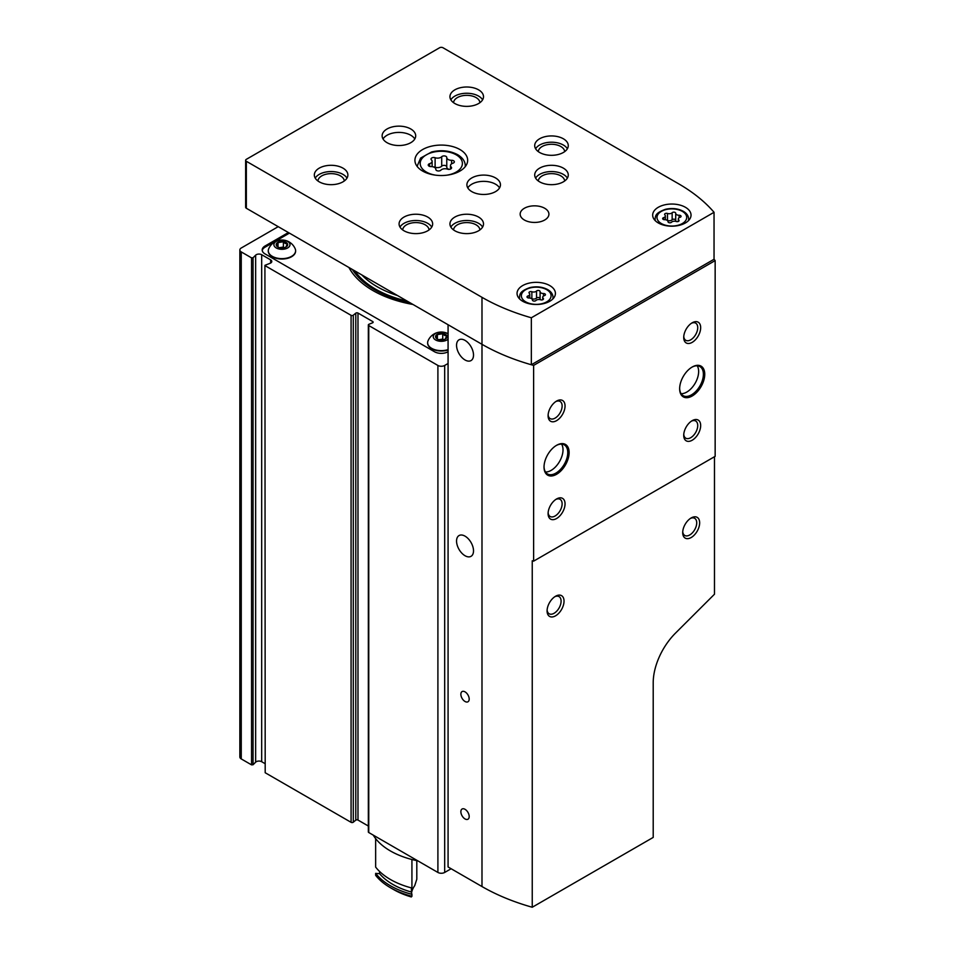 <?xml version="1.0" encoding="UTF-8"?>
<svg xmlns="http://www.w3.org/2000/svg" width="955" height="955" viewBox="0 0 955 955"><rect width="100%" height="100%" fill="white"/><g stroke="black" fill="none" stroke-linecap="round" stroke-linejoin="round"><path stroke-width="1.43" d="M448.074 351.75L448.074 351.75A9.586 5.539 0 0 1 434.513 351.75L264.989 253.875A9.586 5.539 0 0 1 262.183 249.959A9.586 5.539 0 0 1 264.989 246.044L288.386 232.543M284.423 247.679L283.372 247.07L279.469 247.679M287.288 245.901L287.288 244.026L285.855 247.118M286.011 242.331A5.754 3.319 180 0 1 286.011 247.023A5.754 3.319 180 0 1 277.869 247.023A5.754 3.319 180 0 1 276.389 245.531A5.754 3.319 180 0 1 279.063 241.794A5.754 3.319 180 0 1 286.011 242.331M278.024 247.07L278.024 242.594L276.592 245.686L277.869 246.939M278.024 242.594L283.372 241.77L287.288 244.026M283.372 247.07L283.372 241.77M443.777 339.682L442.726 339.073L438.823 339.682M446.642 337.903L446.642 336.029L445.209 339.12M445.364 334.334A5.754 3.319 180 0 1 445.364 339.025A5.754 3.319 180 0 1 437.223 339.025A5.754 3.319 180 0 1 435.743 337.545A5.754 3.319 180 0 1 438.417 333.808A5.754 3.319 180 0 1 445.364 334.334M437.378 339.073L437.378 334.596L435.946 337.688L437.223 338.941M437.378 334.596L442.726 333.773L446.642 336.029M442.726 339.073L442.726 333.773M278.215 226.669L241.257 248.002A4.799 2.769 0 0 0 239.848 249.959A4.799 2.769 0 0 0 241.257 251.917L251.559 257.874L253.063 257.755L255.654 255.176L255.654 762.174A3.832 2.22 0 0 1 261.682 761.708L264.917 763.57M264.917 265.347L265.192 772.738L264.917 265.347L269.871 263.377A3.832 2.22 0 0 0 271.793 261.455A3.832 2.22 0 0 0 270.659 259.891L261.682 254.71A3.832 2.22 0 0 0 255.654 255.176M265.192 265.741L351.082 315.329A1.444 0.836 0 0 0 353.278 315.222L355.785 313.156L355.785 820.154A1.444 0.836 0 0 1 357.982 820.047L368.344 826.027M368.344 324.951A1.444 0.836 0 0 0 368.761 325.536L368.761 832.533A1.444 0.836 0 0 1 368.344 831.948L368.344 324.951A1.444 0.836 0 0 1 368.952 324.27L372.534 322.826A1.444 0.836 0 0 0 373.142 322.145A1.444 0.836 0 0 0 372.725 321.56L357.982 313.049A1.444 0.836 0 0 0 355.785 313.156M368.761 325.536L437.903 365.455A4.799 2.769 0 0 0 444.684 365.455L448.074 363.497M368.761 832.533L437.903 872.452A4.799 2.769 0 0 0 444.684 872.452L451.13 868.74M265.192 772.738L351.082 822.327A1.444 0.836 0 0 0 353.278 822.219L355.785 820.154M239.848 249.959L239.848 756.969A4.799 2.769 0 0 0 241.257 758.927L251.559 764.871L253.063 764.752L255.654 762.174M289.401 233.127L264.989 247.226A9.586 5.539 0 0 0 262.231 250.544M295.608 250.938A13.668 7.891 180 0 1 295.608 251.141A13.668 7.891 180 0 1 281.94 259.032A13.668 7.891 180 0 1 268.271 251.141A13.668 7.891 180 0 1 268.283 250.938M285.318 243.489A13.668 7.891 180 0 1 287.55 243.943M448.074 349.984A13.668 7.891 180 0 1 427.637 343.143A13.668 7.891 180 0 1 427.637 342.94M444.672 335.492A13.668 7.891 180 0 1 446.904 335.945M348.921 267.496A96.622 55.784 0 0 0 372.975 290.583A96.622 55.784 0 0 0 412.966 304.466M448.074 339.18A8.046 4.644 180 0 1 436.483 340.398A8.046 4.644 180 0 1 435.205 333.641A8.046 4.644 180 0 1 446.988 333.39A8.046 4.644 180 0 1 448.074 334.178M448.074 349.602A13.668 7.891 180 0 1 427.637 342.75A13.668 7.891 180 0 1 428.007 340.911A14.385 14.385 0 0 1 448.074 333.725M443.98 335.014A13.668 7.891 180 0 1 446.677 335.492M287.634 241.388A8.046 4.644 180 0 1 284.029 249.16A8.046 4.644 180 0 1 274.169 243.477A8.046 4.644 180 0 1 287.634 241.388M295.238 248.909A13.668 7.891 180 0 1 295.608 250.747A13.668 7.891 180 0 1 281.94 258.638A13.668 7.891 180 0 1 268.271 250.747A13.668 7.891 180 0 1 268.653 248.909A14.385 14.385 0 0 1 295.238 248.909M284.626 243.012A13.668 7.891 180 0 1 287.312 243.489M691.432 323.268A9.908 5.718 -60 0 1 695.682 323.136A9.908 5.718 -60 0 1 697.198 331.075A9.908 5.718 -60 0 1 690.728 339.813A9.908 5.718 -60 0 1 685.774 340.302A9.908 5.718 -60 0 1 683.756 336.554M692.196 342.356A11.985 6.924 -60 0 1 683.72 337.461A11.985 6.924 -60 0 1 692.196 322.778A11.985 6.924 -60 0 1 700.672 327.672A11.985 6.924 -60 0 1 692.196 342.356M555.559 615.82A11.985 6.924 -60 0 1 547.084 610.925A11.985 6.924 -60 0 1 555.559 596.242A11.985 6.924 -60 0 1 564.035 601.137A11.985 6.924 -60 0 1 555.559 615.82M691.181 537.522A11.985 6.924 -60 0 1 682.706 532.627A11.985 6.924 -60 0 1 691.181 517.944A11.985 6.924 -60 0 1 699.657 522.839A11.985 6.924 -60 0 1 691.181 537.522M245.638 160.309A2.399 1.385 0 0 0 246.342 161.288L481.989 297.327A187.001 107.963 0 0 0 531.338 317.776L714.042 212.297A187.001 107.963 0 0 0 678.635 183.802L442.989 47.75A2.399 1.385 0 0 0 439.598 47.75L246.342 159.33A2.399 1.385 0 0 0 245.638 160.309L245.638 207.283A2.399 1.385 0 0 0 246.342 208.262L481.989 344.313L448.074 324.736L448.074 866.973L481.989 886.55A187.001 107.963 0 0 0 532.245 907.25L653.208 837.416L653.208 682.753A47.953 27.683 120 0 1 675.519 633.093L714.483 594.213L714.483 456.729M532.245 907.25L532.245 560.764A187.001 107.963 180 0 0 533.618 561.146L715.152 456.347L715.152 260.596A187.001 107.963 0 0 0 714.042 259.271L531.338 364.75A187.001 107.963 0 0 0 533.618 365.395L715.152 260.596M555.81 401.566A9.908 5.718 -60 0 1 560.06 401.434A9.908 5.718 -60 0 1 561.588 409.385A9.908 5.718 -60 0 1 555.106 418.111A9.908 5.718 -60 0 1 550.152 418.6A9.908 5.718 -60 0 1 548.134 414.852M556.574 420.654A11.985 6.924 -60 0 1 548.098 415.759A11.985 6.924 -60 0 1 556.574 401.076A11.985 6.924 -60 0 1 565.05 405.971A11.985 6.924 -60 0 1 556.574 420.654M690.405 518.434A9.908 5.718 -60 0 1 694.667 518.302A9.908 5.718 -60 0 1 696.183 526.241A9.908 5.718 -60 0 1 689.713 534.979A9.908 5.718 -60 0 1 684.759 535.469A9.908 5.718 -60 0 1 682.741 531.72M549.793 285.593A19.184 11.078 180 0 1 555.416 293.412A19.184 11.078 180 0 1 536.233 304.49A19.184 11.078 180 0 1 517.049 293.412A19.184 11.078 180 0 1 528.891 283.181A19.184 11.078 180 0 1 549.793 285.593M685.415 207.283A19.184 11.078 180 0 1 691.038 215.114A19.184 11.078 180 0 1 671.854 226.192A19.184 11.078 180 0 1 652.671 215.114A19.184 11.078 180 0 1 664.513 204.883A19.184 11.078 180 0 1 685.415 207.283M387.05 142.689A16.784 9.693 0 0 0 405.338 144.79A16.784 9.693 0 0 0 415.7 135.837A16.784 9.693 0 0 0 398.915 126.144A16.784 9.693 0 0 0 382.131 135.837A16.784 9.693 0 0 0 387.05 142.689M471.818 191.633A16.784 9.693 0 0 0 490.106 193.722A16.784 9.693 0 0 0 500.456 184.781A16.784 9.693 0 0 0 483.684 175.087A16.784 9.693 0 0 0 466.9 184.781A16.784 9.693 0 0 0 471.818 191.633M459.94 149.541A26.37 15.22 180 0 1 467.663 160.309A26.37 15.22 180 0 1 441.294 175.529A26.37 15.22 180 0 1 414.924 160.309A26.37 15.22 180 0 1 431.206 146.234A26.37 15.22 180 0 1 459.94 149.541M563.355 138.773A16.784 9.693 180 0 1 568.273 145.626A16.784 9.693 180 0 1 551.489 155.319A16.784 9.693 180 0 1 534.705 145.626A16.784 9.693 180 0 1 545.066 136.672A16.784 9.693 180 0 1 563.355 138.773M478.598 89.842A16.784 9.693 180 0 1 483.505 96.682A16.784 9.693 180 0 1 466.72 106.375A16.784 9.693 180 0 1 449.948 96.682A16.784 9.693 180 0 1 460.298 87.741A16.784 9.693 180 0 1 478.598 89.842M563.355 168.14A16.784 9.693 180 0 1 568.273 174.992A16.784 9.693 180 0 1 551.489 184.673A16.784 9.693 180 0 1 534.705 174.992A16.784 9.693 180 0 1 545.066 166.039A16.784 9.693 180 0 1 563.355 168.14M478.598 217.072A16.784 9.693 180 0 1 483.505 223.924A16.784 9.693 180 0 1 466.72 233.617A16.784 9.693 180 0 1 449.948 223.924A16.784 9.693 180 0 1 460.298 214.971A16.784 9.693 180 0 1 478.598 217.072M342.976 168.14A16.784 9.693 180 0 1 347.883 174.992A16.784 9.693 180 0 1 331.11 184.673A16.784 9.693 180 0 1 314.326 174.992A16.784 9.693 180 0 1 324.688 166.039A16.784 9.693 180 0 1 342.976 168.14M427.733 217.072A16.784 9.693 180 0 1 432.651 223.924A16.784 9.693 180 0 1 415.867 233.617A16.784 9.693 180 0 1 399.083 223.924A16.784 9.693 180 0 1 409.444 214.971A16.784 9.693 180 0 1 427.733 217.072M524.367 220.008A14.385 8.309 0 0 0 540.041 221.811A14.385 8.309 0 0 0 548.922 214.135A14.385 8.309 0 0 0 534.537 205.838A14.385 8.309 0 0 0 520.153 214.135A14.385 8.309 0 0 0 524.367 220.008M481.989 886.55L481.989 344.313A187.001 107.963 0 0 0 531.338 364.75A187.001 107.963 0 0 1 481.989 344.313L481.989 297.327M714.042 212.297L714.042 259.271M531.338 317.776L531.338 364.75M556.574 474.289A17.739 10.242 -60 0 1 544.028 467.055A17.739 10.242 -60 0 1 556.574 445.317A17.739 10.242 -60 0 1 569.12 452.563A17.739 10.242 -60 0 1 556.574 474.289M692.196 395.991A17.739 10.242 -60 0 1 679.65 388.745A17.739 10.242 -60 0 1 692.196 367.018A17.739 10.242 -60 0 1 704.742 374.264A17.739 10.242 -60 0 1 692.196 395.991M692.196 440.231A11.985 6.924 -60 0 1 683.72 435.337A11.985 6.924 -60 0 1 692.196 420.654A11.985 6.924 -60 0 1 700.672 425.548A11.985 6.924 -60 0 1 692.196 440.231M556.574 518.529A11.985 6.924 -60 0 1 548.098 513.635A11.985 6.924 -60 0 1 556.574 498.964A11.985 6.924 -60 0 1 565.05 503.858A11.985 6.924 -60 0 1 556.574 518.529M533.618 561.146L533.618 365.395M555.81 499.441A9.908 5.718 -60 0 1 560.06 499.31A9.908 5.718 -60 0 1 561.588 507.26A9.908 5.718 -60 0 1 555.106 515.987A9.908 5.718 -60 0 1 550.152 516.488A9.908 5.718 -60 0 1 548.134 512.728M691.432 421.143A9.908 5.718 -60 0 1 695.682 421.012A9.908 5.718 -60 0 1 697.198 428.962A9.908 5.718 -60 0 1 690.728 437.688A9.908 5.718 -60 0 1 685.774 438.178A9.908 5.718 -60 0 1 683.756 434.43M465.025 701.483A5.897 3.402 -120 0 0 467.974 701.77A5.897 3.402 -120 0 0 468.881 697.054A5.897 3.402 -120 0 0 465.025 691.862A5.897 3.402 -120 0 0 462.089 691.563A5.897 3.402 -120 0 0 461.181 696.291A5.897 3.402 -120 0 0 465.025 701.483M465.025 818.936A5.897 3.402 -120 0 0 467.974 819.223A5.897 3.402 -120 0 0 468.881 814.508A5.897 3.402 -120 0 0 465.025 809.303A5.897 3.402 -120 0 0 462.089 809.016A5.897 3.402 -120 0 0 461.181 813.744A5.897 3.402 -120 0 0 465.025 818.936M465.025 555.726A11.985 6.924 -120 0 0 471.03 556.323A11.985 6.924 -120 0 0 471.03 542.476A11.985 6.924 -120 0 0 459.033 535.564A11.985 6.924 -120 0 0 457.194 545.162A11.985 6.924 -120 0 0 465.025 555.726M465.025 359.975A11.985 6.924 -120 0 0 471.03 360.572A11.985 6.924 -120 0 0 471.03 346.725A11.985 6.924 -120 0 0 459.033 339.801A11.985 6.924 -120 0 0 457.194 349.411A11.985 6.924 -120 0 0 465.025 359.975M414.792 138.964A16.784 9.693 0 0 0 398.915 132.411A16.784 9.693 0 0 0 383.039 138.964M499.561 187.908A16.784 9.693 0 0 0 483.684 181.355A16.784 9.693 0 0 0 467.795 187.908M538.31 151.63A13.191 7.616 180 0 1 546.654 144.802A13.191 7.616 180 0 1 560.812 146.509A13.191 7.616 180 0 1 564.668 151.63M535.612 148.753A16.784 9.693 180 0 1 563.355 145.041A16.784 9.693 180 0 1 567.365 148.753M453.553 102.686A13.191 7.616 180 0 1 461.898 95.87A13.191 7.616 180 0 1 476.056 97.565A13.191 7.616 180 0 1 479.899 102.686M450.844 99.821A16.784 9.693 180 0 1 478.598 96.097A16.784 9.693 180 0 1 482.609 99.821M538.31 180.984A13.191 7.616 180 0 1 546.654 174.168A13.191 7.616 180 0 1 560.812 175.863A13.191 7.616 180 0 1 564.668 180.984M535.612 178.119A16.784 9.693 180 0 1 563.355 174.395A16.784 9.693 180 0 1 567.365 178.119M453.553 229.928A13.191 7.616 180 0 1 461.898 223.112A13.191 7.616 180 0 1 476.056 224.807A13.191 7.616 180 0 1 479.899 229.928M450.844 227.063A16.784 9.693 180 0 1 478.598 223.339A16.784 9.693 180 0 1 482.609 227.063M317.931 180.984A13.191 7.616 180 0 1 326.276 174.168A13.191 7.616 180 0 1 340.434 175.863A13.191 7.616 180 0 1 344.277 180.984M315.222 178.119A16.784 9.693 180 0 1 342.976 174.395A16.784 9.693 180 0 1 346.987 178.119M402.688 229.928A13.191 7.616 180 0 1 411.032 223.112A13.191 7.616 180 0 1 425.19 224.807A13.191 7.616 180 0 1 429.046 229.928M399.99 227.063A16.784 9.693 180 0 1 427.733 223.339A16.784 9.693 180 0 1 431.744 227.063M446.761 166.85A2.686 1.552 0 0 0 444.672 165.406A2.686 1.552 0 0 0 441.711 166.182A4.703 2.71 0 0 1 435.11 167.209L435.11 157.73A4.703 2.71 0 0 0 441.711 156.716A2.686 1.552 0 0 1 444.732 155.951A2.686 1.552 0 0 1 446.761 157.444A2.686 1.552 0 0 1 446.761 157.491A4.703 2.71 0 0 0 446.761 157.575A4.703 2.71 0 0 0 451.596 160.285A2.686 1.552 0 0 1 454.353 161.837A2.686 1.552 0 0 1 452.945 163.198A4.703 2.71 0 0 0 450.474 165.585A4.703 2.71 0 0 0 451.178 167.006A2.686 1.552 0 0 1 451.572 167.829A2.686 1.552 0 0 1 450.199 169.178A2.686 1.552 0 0 1 447.477 169.142A4.703 2.71 0 0 0 440.876 170.169A2.686 1.552 0 0 1 437.856 170.933A2.686 1.552 0 0 1 435.826 169.429L435.838 169.381A2.686 1.552 0 0 0 435.826 169.429M435.838 169.381A4.703 2.71 0 0 0 435.838 169.31A4.703 2.71 0 0 0 431.003 166.588A2.686 1.552 0 0 1 428.234 165.048A2.686 1.552 0 0 1 429.643 163.675A4.703 2.71 0 0 0 432.114 161.288A4.703 2.71 0 0 0 431.421 159.867A2.686 1.552 0 0 1 431.015 159.055A2.686 1.552 0 0 1 432.388 157.694A2.686 1.552 0 0 1 435.11 157.73M680.067 217.298A3.319 1.91 0 0 0 678.325 218.982A3.319 1.91 0 0 0 678.826 219.984A1.898 1.098 0 0 1 679.101 220.557A1.898 1.098 0 0 1 678.134 221.512A1.898 1.098 0 0 1 676.212 221.488A3.319 1.91 0 0 0 671.556 222.205A1.898 1.098 0 0 1 669.431 222.754A1.898 1.098 0 0 1 667.999 221.691A1.898 1.098 0 0 0 667.999 221.691A3.319 1.91 0 0 0 667.999 221.608A3.319 1.91 0 0 0 664.596 219.686A1.898 1.098 0 0 1 662.639 218.6A1.898 1.098 0 0 1 663.641 217.633A3.319 1.91 0 0 0 665.372 215.949A3.319 1.91 0 0 0 664.883 214.947A1.898 1.098 0 0 1 664.608 214.374A1.898 1.098 0 0 1 665.575 213.419A1.898 1.098 0 0 1 667.485 213.443A3.319 1.91 0 0 0 672.153 212.726A1.898 1.098 0 0 1 674.278 212.177A1.898 1.098 0 0 1 675.71 213.24A1.898 1.098 0 0 0 675.71 213.24A3.319 1.91 0 0 0 675.71 213.323A3.319 1.91 0 0 0 679.112 215.245A1.898 1.098 0 0 1 681.07 216.331A1.898 1.098 0 0 1 680.067 217.298M544.446 295.596A3.319 1.91 0 0 0 542.703 297.28A3.319 1.91 0 0 0 543.204 298.282A1.898 1.098 0 0 1 543.479 298.855A1.898 1.098 0 0 1 542.512 299.81A1.898 1.098 0 0 1 540.59 299.786A3.319 1.91 0 0 0 535.934 300.515A1.898 1.098 0 0 1 533.809 301.052A1.898 1.098 0 0 1 532.377 299.989A1.898 1.098 0 0 0 532.377 299.989A3.319 1.91 0 0 0 532.377 299.906A3.319 1.91 0 0 0 528.975 297.996A1.898 1.098 0 0 1 527.017 296.898A1.898 1.098 0 0 1 528.019 295.931A3.319 1.91 0 0 0 529.75 294.247A3.319 1.91 0 0 0 529.261 293.245A1.898 1.098 0 0 1 528.986 292.672A1.898 1.098 0 0 1 529.953 291.717A1.898 1.098 0 0 1 531.863 291.741A3.319 1.91 0 0 0 536.531 291.024A1.898 1.098 0 0 1 538.656 290.487A1.898 1.098 0 0 1 540.088 291.538A1.898 1.098 0 0 1 540.088 291.573A3.319 1.91 0 0 0 540.088 291.633A3.319 1.91 0 0 0 543.49 293.543A1.898 1.098 0 0 1 545.448 294.629A1.898 1.098 0 0 1 544.446 295.596M561.576 444.111A16.784 9.693 -60 0 1 551.154 470.373A16.784 9.693 -60 0 1 545.472 471.985M556.228 445.531A16.784 9.693 -60 0 1 564.286 444.887A16.784 9.693 -60 0 1 566.864 458.328A16.784 9.693 -60 0 1 555.894 473.119A16.784 9.693 -60 0 1 547.502 473.955A16.784 9.693 -60 0 1 544.04 466.649M697.198 365.801A16.784 9.693 -60 0 1 686.776 392.075A16.784 9.693 -60 0 1 681.094 393.687M691.85 367.221A16.784 9.693 -60 0 1 699.908 366.577A16.784 9.693 -60 0 1 702.486 380.03A16.784 9.693 -60 0 1 691.515 394.821A16.784 9.693 -60 0 1 683.123 395.645A16.784 9.693 -60 0 1 679.662 388.351M446.761 157.647L446.761 166.97A4.703 2.71 0 0 0 446.761 167.041A4.703 2.71 0 0 0 449.041 169.369M435.11 167.209A2.686 1.552 0 0 0 433.558 166.982M540.088 291.681L540.088 298.617A3.319 1.91 0 0 0 540.088 298.676A3.319 1.91 0 0 0 540.781 299.846M540.088 298.533A1.898 1.098 0 0 0 538.608 297.518A1.898 1.098 0 0 0 536.531 298.067L536.531 291.024M531.684 298.736A1.898 1.098 0 0 1 531.863 298.796A3.319 1.91 0 0 0 536.531 298.067M675.71 213.383L675.71 220.319A3.319 1.91 0 0 0 675.71 220.378A3.319 1.91 0 0 0 676.403 221.548M675.71 220.235A1.898 1.098 0 0 0 674.23 219.22A1.898 1.098 0 0 0 672.153 219.769L672.153 212.726M667.306 220.426A1.898 1.098 0 0 1 667.485 220.486A3.319 1.91 0 0 0 672.153 219.769M554.783 596.732A9.908 5.718 -60 0 1 559.045 596.6A9.908 5.718 -60 0 1 560.561 604.551A9.908 5.718 -60 0 1 554.091 613.277A9.908 5.718 -60 0 1 549.137 613.767A9.908 5.718 -60 0 1 547.12 610.018M375.649 873.371L375.649 875.329A71.923 41.519 0 0 0 390.44 887.72A71.923 41.519 0 0 0 411.927 896.268L411.927 894.31A71.923 41.519 0 0 1 375.649 873.371A45.553 26.298 0 0 0 379.577 873.658A68.569 39.585 0 0 0 411.414 892.042A45.553 26.298 0 0 0 411.927 894.31M373.274 835.148A71.971 41.554 0 0 0 417.777 860.837M390.44 887.72L393.83 889.678A67.125 38.761 0 0 0 411.307 896.948L411.927 896.268M411.545 892.77A45.553 26.298 180 0 1 414.721 885.655L416.81 879.209L416.81 860.634M375.649 838.597L375.649 867.104A71.923 41.519 0 0 0 411.927 888.043L411.927 859.5M411.414 892.042L411.414 887.911M379.577 873.658L379.577 871.461M352.168 272.676A95.846 55.342 180 0 1 349.208 267.651M409.492 302.46A94.414 54.507 180 0 1 352.407 269.501M407.093 301.076A93.017 53.707 180 0 1 354.794 270.886M397.519 295.549A90.701 52.37 180 0 1 361.861 274.956M444.684 365.455L444.684 872.452M437.903 365.455L437.903 872.452M372.725 321.56L372.725 322.73M357.982 313.049L357.982 820.047M353.278 315.222L353.278 822.219M351.082 315.329L351.082 822.327M270.659 259.891L270.659 263.031M261.682 254.71L261.682 761.708M253.063 257.755L253.063 764.752M251.559 257.874L251.559 764.871M241.257 251.917L241.257 758.927M264.989 247.226L264.989 246.044M246.342 161.288L246.342 208.262M435.778 175.195A21.094 12.176 180 0 1 423.041 157.336A21.094 12.176 180 0 1 456.215 154.829A21.094 12.176 180 0 1 446.809 175.195M465.276 166.648L465.276 165.788A23.971 13.848 180 0 1 465.216 166.719M417.371 166.719A23.971 13.848 180 0 1 417.323 165.788L420.618 158.053L431.612 151.976C441.174 149.696 449.853 150.603 457.648 154.686C462.698 157.754 465.228 161.455 465.276 165.788M682.359 211.401A14.862 8.583 180 0 1 675.698 225.75A14.862 8.583 180 0 1 657.494 215.245A14.862 8.583 180 0 1 682.359 211.401M546.738 289.699A14.862 8.583 180 0 1 540.076 304.06A14.862 8.583 180 0 1 521.872 293.543A14.862 8.583 180 0 1 546.738 289.699M553.017 298.784L553.017 297.327A16.784 9.693 180 0 1 552.754 299.046M519.711 299.046A16.784 9.693 180 0 1 519.448 297.327C520.057 294.57 519.019 291.502 529.906 287.586C536.483 286.142 542.416 286.81 547.704 289.604C551.131 291.621 552.909 294.2 553.017 297.327M688.639 220.474L688.639 219.029A16.784 9.693 180 0 1 688.376 220.748M655.333 220.748A16.784 9.693 180 0 1 655.07 219.029C655.679 216.272 654.641 213.192 665.528 209.288C672.105 207.844 678.038 208.512 683.326 211.306C686.752 213.323 688.531 215.902 688.639 219.029M441.711 166.182L441.711 156.716M429.643 166.409L429.643 163.675M451.178 168.641L451.178 167.006M451.596 163.83L451.596 160.285M531.863 298.796L531.863 291.741M528.019 297.865L528.019 295.931M543.204 299.428L543.204 298.282M543.49 296.038L543.49 293.543M667.485 220.486L667.485 213.443M663.641 219.566L663.641 217.633M678.826 221.13L678.826 219.984M679.112 217.74L679.112 215.245M417.323 166.648L417.323 165.788M519.448 298.784L519.448 297.327M655.07 220.474L655.07 219.029M432.114 161.288L432.114 166.648M450.474 165.585L450.474 169.071M446.761 157.575L446.761 167.041M529.75 294.247L529.75 298.032M542.703 297.28L542.703 299.739M540.088 291.633L540.088 298.676M665.372 215.949L665.372 219.734M678.325 218.982L678.325 221.441M675.71 213.323L675.71 220.378"/></g></svg>
